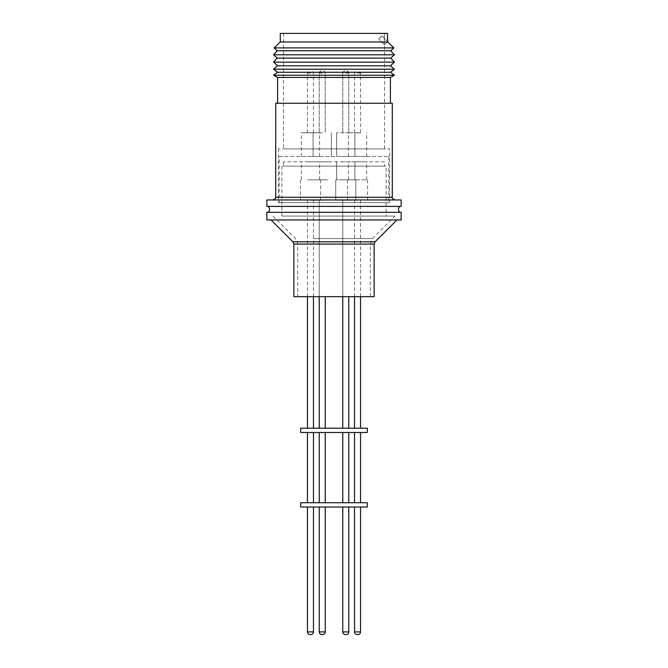 <?xml version="1.0" encoding="UTF-8"?>
<svg xmlns="http://www.w3.org/2000/svg" width="668" height="668" viewBox="0 0 668 668"><rect width="100%" height="100%" fill="white"/><g stroke="black" fill="none" stroke-linecap="round" stroke-linejoin="round"><path stroke-width="0.5" stroke-dasharray="3.34 2.5" d="M399.965 212.307L268.035 212.307L399.965 212.307M322.235 156.437L313.1 156.437L322.235 156.437M322.235 132.79L313.1 132.79L322.235 132.79M355.994 156.437L366.665 156.437L355.994 156.437M359.067 132.79L348.395 132.79L359.067 132.79M341.649 156.437L354.9 156.437L341.649 156.437M349.882 132.79L336.63 132.79L349.882 132.79M307.622 156.437L319.605 156.437L307.622 156.437M313.317 132.79L301.335 132.79L313.317 132.79M357.53 132.79L360.545 132.79L357.53 132.79M345.765 132.79L348.771 132.79L345.765 132.79M310.47 132.79L307.455 132.79L310.47 132.79M389.603 202.638L278.389 202.638L389.611 202.638L389.611 148.914L278.389 148.914L389.603 148.914M384.267 33.4L283.499 33.4L387.498 33.4L384.267 33.4L384.267 44.865L387.599 41.491M283.499 33.4L283.499 148.914L384.501 148.914L283.499 148.914M280.276 41.992L387.724 41.992M280.276 33.4L387.599 33.4M274.072 47.896L393.928 47.896M277.22 50.743L390.78 50.743M273.554 54.793L394.446 54.793M277.22 58.099L390.78 58.099M273.554 62.157L394.446 62.157M277.587 65.798L390.413 65.798M273.554 69.213L394.446 69.213M277.587 72.286L390.413 72.286M273.554 75.242L394.446 75.242M277.587 77.455L390.413 77.455M277.587 103.248L390.413 103.248L277.587 103.248M275.709 103.248L392.291 103.248M394.972 199.949L273.02 199.949L394.972 199.949M374.13 296.659L293.87 296.659M367.458 219.939L271.041 219.939L367.458 219.939M301.594 216.073L394.98 216.073L301.594 216.073M314.728 296.659L370.264 296.659L314.728 296.659M268.035 206.395L399.965 206.395L268.035 206.395M386.112 166.107L281.888 166.107L386.112 166.107L386.112 216.073L281.888 216.073L386.112 216.073M281.888 166.107L281.888 216.073M384.501 161.806L283.499 161.806L384.501 161.806L384.501 166.107L283.499 166.107L384.501 166.107M283.499 161.806L283.499 166.107M279.199 156.437L388.801 156.437L279.199 156.437L279.199 202.638L388.801 202.638L279.199 202.638M388.801 156.437L388.801 202.638M327.637 179.859L313.1 179.842L327.637 179.859M327.637 161.806L313.1 161.806L327.637 161.806M341.649 179.842L354.9 179.842L341.649 179.842M341.649 161.806L354.9 161.806L341.649 161.806M355.994 179.842L366.665 179.842L355.994 179.842M355.994 161.806L366.665 161.806L355.994 161.806M339.67 179.842L354.9 179.842L339.67 179.842M307.622 179.842L319.605 179.842L307.622 179.842M307.622 161.806L319.605 161.806L307.622 161.806M310.47 179.842L320.515 179.842L310.47 179.842M310.47 200.258L320.515 200.258L310.47 200.258M310.47 507.029L307.455 507.029L310.47 507.029M310.47 502.728L307.455 502.728L310.47 502.728M310.47 432.497L307.455 432.497L310.47 432.497M323.145 179.859L312.19 179.859L323.145 179.859M323.145 200.275L312.19 200.258L323.145 200.275M320.765 507.029L325.241 507.029L320.765 507.029M320.765 502.728L325.241 502.728L320.765 502.728M320.765 432.497L325.241 432.497L320.765 432.497M349.765 179.842L335.72 179.842L349.765 179.842M349.765 200.258L335.72 200.258L349.765 200.258M345.765 507.029L348.771 507.029L345.765 507.029M345.448 634.6L346.091 634.6M345.765 502.728L348.771 502.728L345.765 502.728M345.765 432.497L348.771 432.497L345.765 432.497M357.53 179.842L347.485 179.842L357.53 179.842M357.53 200.258L347.485 200.258L357.53 200.258M357.53 507.029L360.545 507.029L357.53 507.029M357.53 502.728L360.545 502.728L357.53 502.728M357.53 432.497L360.545 432.497L357.53 432.497M345.765 179.842L355.81 179.842L345.765 179.842M322.235 179.842L312.19 179.842L322.235 179.842M322.235 507.029L319.229 507.029L322.235 507.029M322.235 502.728L319.229 502.728L322.235 502.728M322.235 432.497L319.229 432.497L322.235 432.497M300.692 507.029L367.308 507.029M300.692 502.728L367.308 502.728M300.692 432.497L367.308 432.497M300.692 428.205L367.308 428.205M322.235 428.205L319.229 428.205L322.235 428.205M344.304 428.205L348.771 428.205L344.304 428.205M357.53 428.205L360.545 428.205L357.53 428.205M345.765 428.205L348.771 428.205L345.765 428.205M310.47 428.205L307.455 428.205L310.47 428.205M322.235 161.806L331.37 161.806L322.235 161.806M266.841 212.307L401.159 212.307M401.159 219.939L266.841 219.939M266.841 206.395L401.159 206.395M266.841 199.949L401.159 199.949M384.359 44.789L387.665 41.558L384.359 44.789L378.664 39.086L381.887 35.855L387.498 41.466M387.498 41.633L384.267 44.865M384.501 148.914L384.501 44.689L378.664 39.086M384.367 33.4L384.367 44.865M381.887 35.855L387.498 41.391M381.962 35.855L378.739 39.086M322.235 73.154L319.229 73.154L322.235 73.154M357.53 73.154L360.545 73.154L357.53 73.154M345.765 73.154L348.771 73.154L345.765 73.154M310.47 73.154L307.455 73.154L310.47 73.154M275.709 197.269L392.291 197.269M374.13 244.096L293.87 244.096M375.082 241.824L292.918 241.824M313.559 238.585L372.468 238.585L313.559 238.585M353.272 243.904L297.736 243.904L353.272 243.904M313.476 631.911L307.455 631.911M325.241 507.029L325.241 631.911L319.229 631.911M348.771 507.029L348.771 631.911L342.759 631.911M360.545 631.911L354.524 631.911M313.1 156.437L313.1 132.79L313.1 156.437M348.395 156.437L348.395 132.79M331.37 156.437L331.37 132.79L331.37 156.437M336.63 156.437L336.63 132.79L336.63 156.437M301.335 156.437L301.335 132.79M319.229 132.79L319.229 73.154C319.797 72.812 317.726 72.386 321.909 70.474C318.035 72.027 319.655 72.829 319.229 73.154L319.229 132.79M354.524 132.79L354.524 73.154C353.698 72.904 354.599 72.01 357.213 70.474M342.759 132.79L342.759 73.154C343.327 72.812 341.256 72.386 345.448 70.474C342.909 71.86 342.016 72.754 342.759 73.154L342.759 132.79M307.455 132.79L307.455 73.154C306.637 72.904 307.531 72.01 310.144 70.474M278.389 148.914L278.389 202.638M370.264 296.659L370.264 243.904L372.468 238.585L394.98 216.073M273.02 216.073L295.532 238.585L297.736 243.904L297.736 296.659M336.63 179.842L336.63 161.806L336.63 179.842M348.395 179.842L348.395 161.806M301.335 179.842L301.335 161.806M320.515 179.842L320.515 200.258M355.81 179.842L355.81 200.258L355.81 179.842M367.575 179.842L367.575 200.258M319.229 296.659L319.229 200.258L319.229 296.659M342.759 296.659L342.759 200.258L342.759 296.659M354.524 296.659L354.524 200.258M307.455 296.659L307.455 200.258M313.476 296.659L313.476 200.258M325.241 428.205L325.241 296.659M348.771 428.205L348.771 296.659M360.545 296.659L360.545 200.258M335.72 179.842L335.72 200.258L335.72 179.842M347.485 179.842L347.485 200.258M348.771 502.728L348.771 432.497M325.241 502.728L325.241 432.497M300.425 179.842L300.425 200.258M319.605 179.842L319.605 161.806M354.9 179.842L354.9 161.806L354.9 179.842M366.665 179.842L366.665 161.806M313.476 132.79L313.476 73.154C314.294 72.904 313.401 72.01 310.787 70.474M348.771 73.154C349.548 72.829 348.646 71.935 346.091 70.474C348.312 71.401 349.205 72.294 348.771 73.154L348.771 132.79L348.771 73.154M325.241 73.154C324.439 72.52 327.078 72.72 322.552 70.474C324.782 71.401 325.675 72.294 325.241 73.154L325.241 132.79L325.241 73.154M360.545 132.79L360.545 73.154C361.363 72.904 360.469 72.01 357.856 70.474M319.605 156.437L319.605 132.79M354.9 156.437L354.9 132.79L354.9 156.437M366.665 156.437L366.665 132.79"/><path stroke-width="1" d="M268.035 212.307A3.666 3.666 0 0 0 268.035 206.395M399.965 212.307A3.666 3.666 0 0 1 399.965 206.395M387.498 41.391L387.498 33.4L280.276 33.4L280.276 41.992L274.072 47.896L393.928 47.896L387.724 41.992L280.276 41.992M387.599 41.491L387.498 33.4M390.78 50.743L277.22 50.743L273.554 54.793L394.437 54.793L390.78 50.743L393.928 47.896M390.78 58.099L277.22 58.099L273.554 62.157L394.437 62.157L390.78 58.099L394.446 54.793M390.413 65.798L277.587 65.798L273.554 69.213L394.437 69.213L390.413 65.798L394.446 62.157M390.413 72.286L277.587 72.286L273.554 75.242L394.437 75.242L390.413 72.286L394.446 69.213M394.446 75.242L390.413 77.455L277.587 77.455L277.587 103.248M275.709 197.269L392.291 197.269L392.291 103.248L275.709 103.248L275.709 197.269C276.477 197.594 275.583 198.488 273.02 199.949M374.13 244.096L293.87 244.096L293.87 296.659L374.13 296.659L374.13 244.096L375.082 241.824L396.959 219.939M401.159 199.949L266.841 199.949L266.841 206.395L401.159 206.395L401.159 199.949M401.159 212.307L266.841 212.307L266.841 219.939L401.159 219.939L401.159 212.307M345.765 634.6L345.448 634.6C343.811 634.441 342.918 633.548 342.759 631.911L348.771 631.911C348.613 633.548 347.719 634.441 346.091 634.6L345.765 634.6M367.308 507.029L300.692 507.029L300.692 502.728L367.308 502.728L367.308 507.029M367.308 432.497L300.692 432.497L300.692 428.205L367.308 428.205L367.308 432.497M293.87 244.096L292.918 241.824L375.082 241.824M307.455 507.029L307.455 631.911L313.476 631.911C313.317 633.548 312.424 634.441 310.787 634.6M354.524 507.029L354.524 631.911L360.545 631.911C360.386 633.548 359.484 634.441 357.856 634.6M319.229 631.911C319.387 633.548 320.281 634.441 321.909 634.6C320.281 634.441 319.387 633.548 319.229 631.911L319.229 507.029L319.229 631.911L325.241 631.911L325.241 507.029M387.724 41.466L387.724 41.992M390.413 77.455L390.413 103.248M292.918 241.824L271.041 219.939M307.455 631.911C307.614 633.548 308.516 634.441 310.144 634.6M307.455 502.728L307.455 432.497M319.229 502.728L319.229 432.497L319.229 502.728M342.759 631.911L342.759 507.029L342.759 631.911C342.918 633.548 343.811 634.441 345.448 634.6M342.759 502.728L342.759 432.497L342.759 502.728M354.524 631.911C354.683 633.548 355.576 634.441 357.213 634.6M354.524 502.728L354.524 432.497M319.229 428.205L319.229 296.659L319.229 428.205M342.759 428.205L342.759 296.659L342.759 428.205M354.524 428.205L354.524 296.659M307.455 428.205L307.455 296.659M313.476 428.205L313.476 296.659M360.545 428.205L360.545 296.659M348.771 428.205L348.771 296.659M325.241 428.205L325.241 296.659M325.241 502.728L325.241 432.497M325.241 631.911C325.082 633.548 324.189 634.441 322.552 634.6C324.189 634.441 325.082 633.548 325.241 631.911M348.771 502.728L348.771 432.497M346.091 634.6C347.719 634.441 348.613 633.548 348.771 631.911L348.771 507.029M360.545 502.728L360.545 432.497M360.545 631.911L360.545 507.029M313.476 502.728L313.476 432.497M313.476 631.911L313.476 507.029M392.291 197.269C391.557 197.795 392.45 198.697 394.98 199.949M277.587 77.455L273.554 75.242M277.587 72.286L273.554 69.213M277.587 65.798L273.554 62.157M277.22 58.099L273.554 54.793M277.22 50.743L274.072 47.896"/></g></svg>
